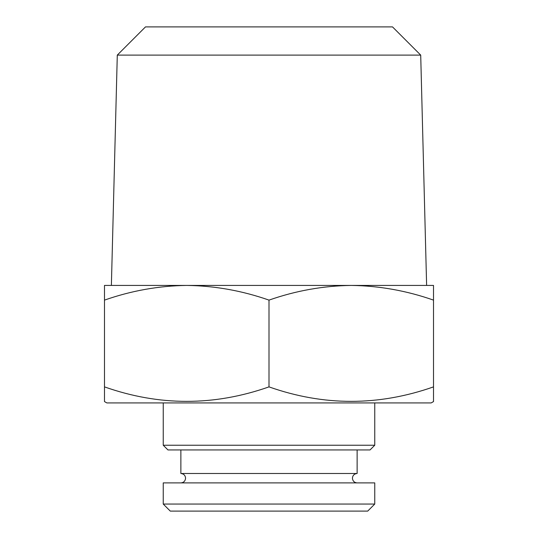 <?xml version="1.0" encoding="UTF-8"?>
<svg xmlns="http://www.w3.org/2000/svg" width="538" height="538" viewBox="0 0 538 538"><rect width="100%" height="100%" fill="white"/><g stroke="black" fill="none" stroke-linecap="round" stroke-linejoin="round"><path stroke-width="0.81" d="M180.936 482.895C183.734 482.613 185.274 481.046 185.57 478.195C185.314 475.37 183.747 473.803 180.869 473.494L357.131 473.494L357.131 449.936M163.243 504.052L170.29 511.1L367.71 511.1L374.757 504.052L374.757 482.895L163.243 482.895L163.243 504.052L374.757 504.052M420.709 55.105L392.511 26.9L145.489 26.9L117.291 55.105L420.709 55.105L426.621 285.422L351.253 285.422L433.514 285.422L433.514 300.117C406.654 290.702 379.236 285.806 351.253 285.422C323.21 285.812 295.792 290.715 269 300.117C242.14 290.702 214.723 285.806 186.747 285.422L351.253 285.422M117.291 55.105L111.379 285.422L186.747 285.422C158.697 285.812 131.279 290.715 104.486 300.117L104.486 285.422L186.747 285.422M433.514 391.859L433.514 386.883C378.537 406.183 323.701 406.183 269 386.883C214.023 406.183 159.187 406.183 104.486 386.883L104.486 401.57L106.84 402.928L431.16 402.928L433.514 401.57L433.514 400.911M433.514 300.117L433.514 401.57M374.757 445.235L370.057 449.936L167.943 449.936L163.243 445.235L374.757 445.235L374.757 402.928M163.243 445.235L163.243 402.928M104.486 300.117L104.486 391.819M269 386.883L269 300.117M357.064 482.895C354.266 482.613 352.726 481.046 352.43 478.195C352.686 475.37 354.253 473.803 357.131 473.494M180.869 473.494L180.869 449.936"/></g></svg>
